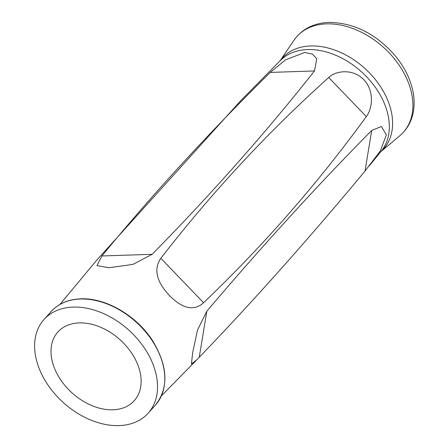 <?xml version="1.0" encoding="UTF-8"?>
<svg xmlns="http://www.w3.org/2000/svg" width="448" height="448" viewBox="0 0 448 448"><rect width="100%" height="100%" fill="white"/><g stroke="black" fill="none" stroke-linecap="round" stroke-linejoin="round"><path stroke-width="0.67" d="M270.217 72.419L285.561 59.814L304.674 52.489L312.385 54.09L316.786 58.75L314.468 70.952C266.532 131.796 212.43 192.914 152.174 254.302L132.933 264.415L108.931 267.719L96.958 265.608L101.903 255.97C151.906 194.992 208.012 133.812 270.217 72.419L314.468 70.952M203.549 302.73C194.034 311.293 182.7 308.93 169.551 295.646C156.352 281.568 153.451 269.119 160.86 258.3C211.691 192.584 267.646 132.317 328.726 77.504C336.022 70.454 353.153 68.538 363.759 79.632C374.483 90.574 372.63 108.472 366.307 116.609C317.262 184.005 263.015 246.042 203.549 302.73L160.86 258.3M371.689 130.486C317.688 185.091 262.735 245.325 206.83 311.186L197.512 330.064L192.69 352.576L191.408 364.039L197.064 359.559L199.248 357.286C253.641 300.742 308.902 238.666 365.019 171.063L380.257 151.077L386.366 134.826L381.394 126.515L371.689 130.486L365.019 171.063M369.242 165.922L381.377 150.987A67.833 47.292 -138 0 0 374.741 86.492A67.833 47.292 -138 0 0 307.563 49.554A67.833 47.292 -138 0 0 280.661 60.234L240.638 100.811L96.494 260.439L59.948 304.416M112.93 409.797A51.363 35.812 42 0 1 61.51 381.058A51.363 35.812 42 0 1 57.915 331.962A51.363 35.812 42 0 1 120.047 339.746A51.363 35.812 42 0 1 134.232 400.73A51.363 35.812 42 0 1 112.93 409.797M119.056 425.6A70.045 48.832 42 0 1 48.938 386.406A70.045 48.832 42 0 1 44.038 319.458A70.045 48.832 42 0 1 128.761 330.07A70.045 48.832 42 0 1 148.109 413.235A70.045 48.832 42 0 1 119.056 425.6M80.371 299.012A70.045 48.832 -138 0 0 51.324 311.377C58.582 303.514 68.376 299.337 80.718 298.833C105.935 297.562 137.262 316.042 153.037 341.398C168.022 366.738 168.812 387.99 155.389 405.154A70.045 48.832 -138 0 0 150.489 338.206A70.045 48.832 -138 0 0 80.371 299.012M280.09 60.805A68.029 47.426 42 0 1 364.672 68.264A68.029 47.426 42 0 1 380.873 151.614M399.778 135.766A71.607 49.924 -138 0 0 400.176 66.741A71.607 49.924 -138 0 0 326.592 23.878A71.607 49.924 -138 0 0 293.894 40.348C301.963 29.019 313.662 23.038 328.978 22.4C354.491 22.764 376.869 34.244 396.105 56.846C405.199 68.23 410.906 80.248 413.235 92.887C414.512 100.15 414.428 107.078 412.972 113.669C410.928 122.646 406.532 130.015 399.778 135.766L380.822 151.67M152.174 254.302L101.903 255.97M206.83 311.186L199.248 357.286M366.307 116.609L328.726 77.504M161.414 395.847L196.185 360.466M148.109 413.235L155.389 405.154M44.038 319.458L51.324 311.377M280.039 60.855L293.894 40.348"/></g></svg>
